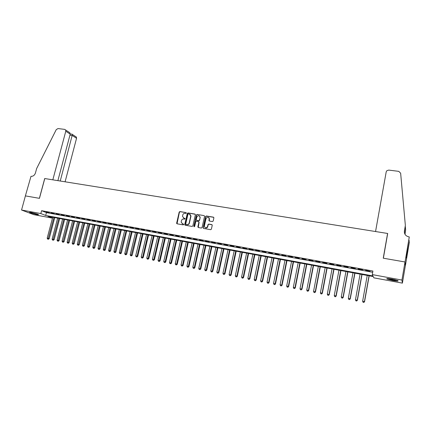 <?xml version="1.0" encoding="UTF-8"?>
<svg xmlns="http://www.w3.org/2000/svg" width="431" height="431" viewBox="0 0 431 431"><rect width="100%" height="100%" fill="white"/><g stroke="black" fill="none" stroke-linecap="round" stroke-linejoin="round"><path stroke-width="0.65" d="M186.381 213.086L186.068 212.591L179.91 211.562L179.194 212.074L176.629 223.285L177.082 223.808L183.25 224.885L183.768 224.416L182.647 223.883L181.187 222.143L181.451 220.667C181.839 219.498 182.609 218.948 183.762 219.023L184.565 219.158L185.082 218.695L183.962 218.161L182.502 216.405L182.766 214.961C183.148 213.792 183.918 213.243 185.071 213.313L185.874 213.447L186.381 213.086M186.068 212.591L180.131 211.702L179.415 212.214L177.028 223.791M183.676 224.152L182.647 223.883M184.996 218.436L183.962 218.161M392.614 280.484L386.925 278.981C386.203 278.383 387.981 278.448 392.258 279.164L397.98 280.673C398.68 281.271 396.892 281.211 392.614 280.484M36.543 214.503L29.599 212.542C29.195 212.262 29.809 212.262 31.452 212.553L38.407 214.514C38.817 214.8 38.192 214.8 36.543 214.503M212.44 221.566L213.183 221.044L213.884 217.887L213.42 217.165L206.352 215.979L205.614 216.502L203.098 227.762L203.561 228.441L210.646 229.68L211.384 229.157L212.235 225.327L211.772 224.599L208.733 224.077L207.995 224.599L207.575 226.49C206.104 228.43 205.032 228.29 204.348 226.059L206.023 218.555C207.521 216.61 208.588 216.766 209.234 219.023L208.943 220.349L209.407 221.049L212.44 221.566M25.381 195.889L39.383 198.33L44.705 178.531L52.824 179.835L65.781 131.239L65.668 130.027L64.736 129.397L58.018 128.557L56.251 129.623L36.657 168.521L35.444 172.976C34.593 175.309 33.112 176.43 30.989 176.338L25.381 195.889L39.453 198.341L44.776 178.547L387.582 233.462L383.251 258.191L405.005 261.973L401.94 280.064L402.398 283.135L373.866 277.839L373.241 276.557L47.911 216.335L52.474 218.113M25.402 195.895L21.55 210.021L40.821 213.566L45.686 215.462L372.939 275.942L372.282 274.601L401.94 280.064M372.282 274.601L372.912 271.034L41.591 210.694L40.821 213.566M195.367 214.783L194.92 214.072L188.008 212.914L187.286 213.431L184.748 224.508L185.19 225.224L192.113 226.437L192.846 225.919L195.367 214.783M197.129 214.439L204.116 215.608L204.585 216.276L202.064 227.53L201.325 228.047L198.325 227.525L197.856 226.878L198.906 222.18L198.438 221.534L196.461 221.195L195.728 221.717L194.661 226.431L193.837 226.286L196.396 214.956L197.129 214.439L204.116 215.608M49.166 212.585L46.182 212.041L49.166 212.585M54.166 213.501L51.165 212.952L54.166 213.501M59.203 214.417L56.175 213.868L59.203 214.417M64.273 215.344L61.224 214.789L64.273 215.344M69.375 216.276L66.309 215.715L69.375 216.276M74.509 217.213L71.422 216.648L74.509 217.213M79.681 218.156L76.578 217.59L79.681 218.156M84.891 219.104L81.761 218.533L84.891 219.104M90.133 220.063L86.981 219.487L90.133 220.063M95.413 221.028L92.239 220.446L95.413 221.028M100.725 221.997L97.535 221.41L100.725 221.997M106.08 222.972L102.864 222.385L106.08 222.972M111.467 223.953L108.229 223.366L111.467 223.953M116.893 224.944L113.633 224.352L116.893 224.944M122.361 225.941L119.075 225.343L122.361 225.941M127.862 226.948L124.554 226.345L127.862 226.948M133.405 227.956L130.076 227.347L133.405 227.956M138.981 228.974L135.63 228.365L138.981 228.974M144.606 230.003L141.228 229.384L144.606 230.003M150.263 231.032L146.863 230.413L150.263 231.032M155.963 232.072L152.536 231.447L155.963 232.072M161.706 233.123L158.258 232.492L161.706 233.123M167.487 234.178L164.012 233.543L167.487 234.178M173.31 235.24L169.814 234.599L173.31 235.24M179.177 236.307L175.654 235.665L179.177 236.307M185.088 237.389L181.537 236.738L185.088 237.389M191.035 238.472L187.463 237.82L191.035 238.472M197.032 239.566L193.433 238.909L197.032 239.566M203.071 240.67L199.445 240.008L203.071 240.67M209.159 241.78L205.501 241.112L209.159 241.78M215.284 242.895L211.605 242.227L215.284 242.895M221.459 244.021L217.752 243.348L221.459 244.021M227.681 245.158L223.942 244.474L227.681 245.158M233.947 246.3L230.181 245.616L233.947 246.3M240.261 247.453L236.468 246.764L240.261 247.453M246.624 248.617L242.798 247.917L246.624 248.617M253.029 249.786L249.177 249.08L253.029 249.786M259.489 250.961L255.61 250.255L259.489 250.961M265.997 252.151L262.086 251.435L265.997 252.151M272.554 253.347L268.615 252.625L272.554 253.347M279.159 254.554L275.188 253.827L279.159 254.554M285.818 255.766L281.82 255.039L285.818 255.766M292.53 256.989L288.495 256.256L292.53 256.989M299.292 258.223L295.23 257.485L299.292 258.223M306.107 259.467L302.012 258.719L306.107 259.467M312.976 260.723L308.849 259.968L312.976 260.723M319.894 261.983L315.734 261.224L319.894 261.983M326.87 263.255L322.679 262.49L326.87 263.255M333.906 264.542L329.677 263.772L333.906 264.542M340.991 265.835L336.735 265.054L340.991 265.835M348.135 267.139L343.841 266.353L348.135 267.139M355.338 268.454L351.012 267.662L355.338 268.454M362.6 269.774L358.236 268.982L362.6 269.774M41.591 210.694L46.44 212.628L372.696 272.273M365.644 270.544L370.035 271.347L365.682 270.339M387.641 233.764L387.582 233.462M200.076 217.423L200.173 217.003M52.469 218.134L33.774 214.665L21.55 210.021M405.005 261.973L405.339 265.733L402.398 283.135M46.44 212.628L45.686 215.462M176.672 223.463L176.742 223.145M184.84 225.004L184.931 224.61M183.461 217.994L184.182 218.296M182.184 223.732L182.868 224.012M195.227 214.234L188.223 213.054L187.501 213.571L185.125 225.208M188.455 213.884L187.943 214.245L185.723 223.969L186.251 224.599L186.882 224.621C188.045 224.702 188.821 224.147 189.204 222.967L190.777 215.915L189.301 214.024L188.455 213.884M190.066 214.352L190.987 216.055L189.419 223.102C189.037 224.276 188.261 224.826 187.097 224.75L186.251 224.599M198.739 221.696L199.111 222.315L198.238 227.503M197.333 214.579L196.606 215.096L194.133 226.787M199.952 217.563L199.984 217.364C199.257 215.231 198.19 215.117 196.789 217.03L196.191 219.702L196.655 220.327L198.637 220.667L199.37 220.149L200.156 217.698L199.418 215.942M200.156 217.698L199.575 220.284L198.842 220.801L196.865 220.462M208.696 217.477L209.434 219.163L209.294 221.017M205.156 227.735C206.357 228.311 207.23 227.94 207.774 226.62L207.575 226.49M212.079 224.761L208.933 224.212L208.195 224.729L207.774 226.62M213.744 217.337L206.551 216.12L205.819 216.642L203.308 227.837L203.47 228.414M52.711 217.219L47.184 238.16L49.204 238.666L54.753 217.601M48.083 239.151L47.593 239.054L48.401 239.253L48.083 239.151L53.94 217.45M47.593 239.054L47.184 238.16M49.204 238.666L48.401 239.253M37.411 214.094L30.746 212.435M30.353 212.381L37.783 214.229M397.161 280.344L387.862 278.582M389.694 278.76L395.367 279.838M387.377 278.566C389.419 279.293 392.145 279.891 395.556 280.36M65.097 181.801L76.551 138.292L72.284 135.496L69.941 135.194M60.238 181.02L72.413 134.467L76.432 137.112L76.551 138.292M57.883 180.643L70.215 134.143L65.781 131.239M75.527 136.498L76.432 137.112M68.297 131.741L69.849 132.78L70.215 134.143M375.557 231.539L386.208 171.85L386.887 170.665L388.751 170.1L398.761 171.355L400.641 173.181L405.355 225.424L404.391 231.064C404.192 234.119 405.684 236.053 408.863 236.872L409.283 236.937L405.043 261.983L383.364 258.207L387.695 233.478L375.557 231.539M405.355 225.424L404.375 232.573M404.892 234.114L405.625 229.804L405.021 234.34M405.625 229.804L405.334 226.593M405.043 261.983L405.377 265.738L409.45 241.64L406.794 256.251L406.293 255.992M409.283 236.937L406.282 256.073L406.433 258.169L406.783 256.079M409.418 240.746L408.847 240.654M57.635 218.134L52.113 239.146L54.134 239.652L59.677 218.512M53.018 240.137L52.523 240.04L53.331 240.245L53.018 240.137L58.869 218.361M52.523 240.04L52.113 239.146M54.134 239.652L53.331 240.245M62.587 219.05L57.075 240.137L59.095 240.643L64.628 219.427M57.986 241.134L57.49 241.037L58.298 241.236L57.986 241.134L63.831 219.282M57.49 241.037L57.075 240.137M59.095 240.643L58.298 241.236M67.575 219.972L62.075 241.134L64.095 241.646L69.617 220.349M62.991 242.136L62.484 242.033L63.292 242.238L62.991 242.136L68.825 220.203M62.484 242.033L62.075 241.134M64.095 241.646L63.292 242.238M72.597 220.904L67.107 242.141L69.127 242.648L74.638 221.281M68.023 243.143L67.516 243.046L68.324 243.246L68.023 243.143L73.857 221.135M67.516 243.046L67.107 242.141M69.127 242.648L68.324 243.246M77.65 221.836L72.171 243.154L74.186 243.66L79.692 222.218M73.092 244.161L72.58 244.059L73.389 244.264L73.092 244.161L78.921 222.073M72.58 244.059L72.171 243.154M74.186 243.66L73.389 244.264M82.736 222.779L77.268 244.172L79.288 244.679L84.778 223.156M78.189 245.18L77.682 245.077L78.49 245.282L78.189 245.18L84.013 223.016M77.682 245.077L77.268 244.172M79.288 244.679L78.49 245.282M87.859 223.727L82.396 245.196L84.417 245.708L89.901 224.104M83.328 246.209L82.811 246.106L83.619 246.311L83.328 246.209L89.147 223.964M82.811 246.106L82.396 245.196M84.417 245.708L83.619 246.311M93.015 224.68L87.563 246.23L89.583 246.737L95.057 225.057M88.5 247.249L87.978 247.141L88.786 247.346L88.5 247.249L94.308 224.923M87.978 247.141L87.563 246.23M89.583 246.737L88.786 247.346M98.209 225.645L92.767 247.27L94.788 247.777L100.245 226.022M93.705 248.288L93.182 248.186L93.99 248.391L93.705 248.288L99.507 225.887M93.182 248.186L92.767 247.27M94.788 247.777L93.99 248.391M103.435 226.609L98.004 248.315L100.024 248.822L105.471 226.986M98.947 249.339L98.419 249.237L99.227 249.436L98.947 249.339L104.744 226.851M98.419 249.237L98.004 248.315M100.024 248.822L99.227 249.436M108.693 227.584L103.278 249.366L105.293 249.878L110.735 227.961M104.221 250.395L103.693 250.292L104.501 250.497L104.221 250.395L110.013 227.827M103.693 250.292L103.278 249.366M105.293 249.878L104.501 250.497M113.989 228.565L108.585 250.427L110.605 250.939L116.031 228.942M109.533 251.462L109 251.354L109.808 251.559L109.533 251.462L115.319 228.813M109 251.354L108.585 250.427M110.605 250.939L109.808 251.559M119.322 229.551L113.929 251.494L115.95 252.006L121.359 229.928M114.883 252.534L114.35 252.426L115.152 252.631L114.883 252.534L120.664 229.798M114.35 252.426L113.929 251.494M115.95 252.006L115.152 252.631M124.694 230.547L119.317 252.571L121.332 253.083L126.73 230.924M120.271 253.611L119.732 253.503L120.535 253.708L120.271 253.611L126.041 230.795M119.732 253.503L119.317 252.571M121.332 253.083L120.535 253.708M130.103 231.549L124.731 253.654L126.752 254.166L132.134 231.926M125.696 254.699L125.152 254.592L125.954 254.796L125.696 254.699L131.46 231.797M125.152 254.592L124.731 253.654M126.752 254.166L125.954 254.796M135.544 232.557L130.189 254.743L132.204 255.254L137.581 232.934M131.153 255.793L130.609 255.685L131.412 255.885L131.153 255.793L136.913 232.81M130.609 255.685L130.189 254.743M132.204 255.254L131.412 255.885M141.029 233.57L135.684 255.842L137.699 256.353L143.06 233.947M136.654 256.892L136.104 256.784L136.907 256.989L142.402 233.823M136.104 256.784L135.684 255.842M137.699 256.353L136.907 256.989M146.545 234.593L141.217 256.946L143.232 257.458L148.576 234.97M142.192 258.002L141.637 257.894L142.44 258.099L147.93 234.847M141.637 257.894L141.217 256.946M143.232 257.458L142.44 258.099M152.105 235.622L146.793 258.061L148.803 258.573L154.136 235.999M147.768 259.123L147.208 259.009L148.011 259.214L153.501 235.881M147.208 259.009L146.793 258.061M148.803 258.573L148.011 259.214M157.703 236.657L152.402 259.182L154.417 259.694L159.734 237.034M153.382 260.249L152.822 260.135L153.625 260.34L159.109 236.915M152.822 260.135L152.402 259.182M154.417 259.694L153.625 260.34M163.338 237.702L158.053 260.313L160.063 260.825L165.369 238.074M159.039 261.38L158.473 261.267L159.276 261.472L164.755 237.96M158.473 261.267L158.053 260.313M160.063 260.825L159.276 261.472M169.017 238.752L163.748 261.45L165.752 261.962L171.042 239.124M164.734 262.522L164.163 262.404L164.965 262.608L170.439 239.016M164.163 262.404L163.748 261.45M165.752 261.962L164.965 262.608M174.733 239.808L169.475 262.592L171.484 263.109L176.758 240.186M170.471 263.67L169.895 263.556L170.698 263.761L176.166 240.072M169.895 263.556L169.475 262.592M171.484 263.109L170.698 263.761M180.487 240.875L175.25 263.745L177.254 264.262L182.512 241.252M176.247 264.828L175.665 264.709L176.468 264.914L181.93 241.144M175.665 264.709L175.25 263.745M177.254 264.262L176.468 264.914M186.284 241.947L181.063 264.909L183.067 265.421L188.309 242.324M182.065 265.992L181.478 265.873L182.281 266.078L182.523 265.2L187.738 242.217M181.478 265.873L181.063 264.909M183.067 265.421L182.281 266.078M192.124 243.03L186.919 266.078L188.923 266.59L194.144 243.402M187.921 267.166L187.334 267.048L188.137 267.252L188.39 266.374L193.589 243.299M187.334 267.048L186.919 266.078M188.923 266.59L188.137 267.252M198.007 244.118L192.819 267.258L194.817 267.77L200.027 244.49M193.826 268.346L193.233 268.227L194.036 268.432L194.295 267.554L199.483 244.393M193.233 268.227L192.819 267.258M194.817 267.77L194.036 268.432M203.928 245.212L198.756 268.443L200.76 268.96L205.948 245.589M208.976 220.699L208.987 220.381M209.234 218.382L209.288 218.108M199.768 269.542L199.176 269.418L199.973 269.623L200.248 268.745L205.415 245.487M199.176 269.418L198.756 268.443M200.76 268.96L199.973 269.623M209.892 246.316L204.741 269.639L206.74 270.151L211.912 246.694M205.759 270.738L205.156 270.62L205.959 270.824L206.244 269.941L211.395 246.597M205.156 270.62L204.741 269.639M206.74 270.151L205.959 270.824M215.904 247.432L210.77 270.846L212.763 271.358L217.919 247.803M211.793 271.95L211.185 271.826L211.987 272.031L212.284 271.147L217.413 247.712M211.185 271.826L210.77 270.846M212.763 271.358L211.987 272.031M221.954 248.552L216.841 272.058L218.835 272.57L223.969 248.924M217.865 273.162L217.256 273.044L218.054 273.249L218.366 272.36L223.479 248.832M217.256 273.044L216.841 272.058M218.835 272.57L218.054 273.249M228.053 249.678L222.956 273.281L224.95 273.793L230.062 250.05M223.985 274.391L223.371 274.267L224.168 274.472L224.492 273.588L229.583 249.964M223.371 274.267L222.956 273.281M224.95 273.793L224.168 274.472M234.195 250.815L229.114 274.509L231.108 275.021L236.204 251.187M230.154 275.625L229.534 275.501L230.332 275.705L230.666 274.822L235.735 251.101M229.534 275.501L229.114 274.509M231.108 275.021L230.332 275.705M240.385 251.963L235.321 275.748L237.314 276.266L242.389 252.334M236.366 276.869L235.741 276.745L236.538 276.95L236.883 276.061L241.936 252.248M235.741 276.745L235.321 275.748M237.314 276.266L236.538 276.95M246.613 253.116L241.575 276.998L243.563 277.516L248.617 253.487M242.621 278.124L241.996 278L242.788 278.205L243.143 277.311L248.181 253.406M241.996 278L241.575 276.998M243.563 277.516L242.788 278.205M252.895 254.279L247.873 278.259L249.861 278.771L254.899 254.651M248.924 279.385L248.294 279.261L249.086 279.466L249.457 278.577L254.473 254.57M248.294 279.261L247.873 278.259M249.861 278.771L249.086 279.466M259.22 255.448L254.22 279.525L256.203 280.037L261.218 255.82M255.276 280.662L254.64 280.533L255.432 280.737L255.815 279.843L260.809 255.745M254.64 280.533L254.22 279.525M256.203 280.037L255.432 280.737M265.593 256.628L260.615 280.802L262.598 281.319L267.592 257M261.676 281.944L261.035 281.815L261.827 282.019L262.22 281.125L267.193 256.924M261.035 281.815L260.615 280.802M262.598 281.319L261.827 282.019M272.015 257.819L267.058 282.089L269.036 282.607L274.008 258.185M268.125 283.232L267.479 283.102L268.271 283.307L268.675 282.413L273.626 258.115M267.479 283.102L267.058 282.089M269.036 282.607L268.271 283.307M278.48 259.015L273.55 283.388L275.522 283.9L280.473 259.381M274.617 284.535L273.965 284.406L274.757 284.611L275.177 283.711L280.107 259.317M273.965 284.406L273.55 283.388M275.522 283.9L274.757 284.611M284.999 260.222L280.091 284.697L282.063 285.209L286.987 260.588M281.163 285.845L280.506 285.715L281.298 285.92L281.734 285.02L286.637 260.523M280.506 285.715L280.091 284.697M282.063 285.209L281.298 285.92M291.566 261.439L286.68 286.012L288.651 286.523L293.554 261.806M287.763 287.17L287.1 287.035L287.886 287.24L288.334 286.34L293.215 261.741M287.1 287.035L286.68 286.012M288.651 286.523L287.886 287.24M298.182 262.662L293.322 287.337L295.289 287.849L300.165 263.029M294.405 288.501L293.737 288.366L294.524 288.571L294.987 287.671L299.847 262.969M293.737 288.366L293.322 287.337M295.289 287.849L294.524 288.571M304.852 263.896L300.014 288.673L301.975 289.19L306.829 264.262M301.102 289.842L300.429 289.707L301.215 289.912L301.695 289.012L306.527 264.208M300.429 289.707L300.014 288.673M301.975 289.19L301.215 289.912M311.57 265.14L306.753 290.02L308.715 290.537L313.547 265.507M307.853 291.194L307.174 291.054L307.96 291.259L308.451 290.359L313.256 265.453M307.174 291.054L306.753 290.02M308.715 290.537L307.96 291.259M318.342 266.396L313.552 291.378L315.508 291.895L320.314 266.757M314.652 292.557L313.967 292.417L314.754 292.622L315.255 291.722L320.039 266.708M313.967 292.417L313.552 291.378M315.508 291.895L314.754 292.622M325.163 267.656L320.4 292.746L322.356 293.263L327.129 268.023M321.504 293.926L320.815 293.791L321.601 293.996L322.119 293.091L326.876 267.974M320.815 293.791L320.4 292.746M322.356 293.263L321.601 293.996M332.037 268.928L327.301 294.125L329.252 294.637L334.003 269.294M328.411 295.31L327.722 295.17L328.497 295.375L329.036 294.475L333.766 269.251M327.722 295.17L327.301 294.125M329.252 294.637L328.497 295.375M338.965 270.21L334.257 295.515L336.202 296.027L340.926 270.576M335.372 296.706L334.677 296.566L335.453 296.77L336.002 295.865L340.705 270.533M334.677 296.566L334.257 295.515M336.202 296.027L335.453 296.77M345.948 271.503L341.266 296.916L343.211 297.428L347.909 271.869M342.392 298.112L341.686 297.972L342.462 298.177L343.028 297.271L347.704 271.832M341.686 297.972L341.266 296.916M343.211 297.428L342.462 298.177M352.989 272.807L348.334 298.327L350.274 298.839L354.939 273.168M349.46 299.529L348.749 299.389L349.525 299.588L350.107 298.683L354.756 273.135M348.749 299.389L348.334 298.327M350.274 298.839L349.525 299.588M360.079 274.121L355.456 299.755L357.391 300.262L362.029 274.482M356.588 300.957L355.871 300.811L356.647 301.016L357.245 300.111L361.862 274.45M355.871 300.811L355.456 299.755M357.391 300.262L356.647 301.016M367.228 275.441L362.633 301.188L364.567 301.7L369.173 275.802M363.775 302.395L363.053 302.25L363.823 302.454L364.437 301.549L369.028 275.775M363.053 302.25L362.633 301.188M364.567 301.7L363.823 302.454M404.445 231.819L404.391 231.064M65.668 130.027L69.849 132.78M72.279 134.213L70.248 133.955"/></g></svg>
